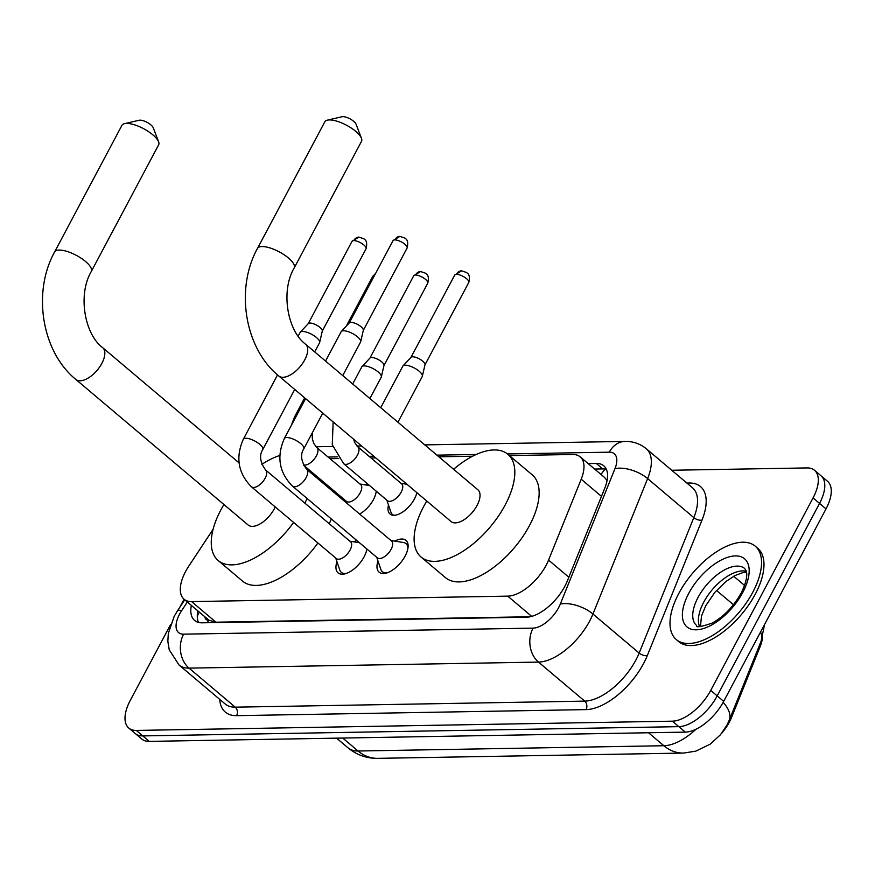 <?xml version="1.0" encoding="UTF-8"?>
<svg xmlns="http://www.w3.org/2000/svg" width="875" height="875" viewBox="0 0 875 875"><rect width="100%" height="100%" fill="white"/><g stroke="black" fill="none" stroke-linecap="round" stroke-linejoin="round"><path stroke-width="1.31" d="M416.883 492.669A19.567 9.723 130.2 0 1 414.477 498.881A19.567 9.723 130.2 0 1 390.009 514.03A19.567 9.723 130.2 0 1 388.489 505.061M365.148 484.859A19.567 9.723 130.2 0 1 367.675 483.963M376.217 491.181A19.567 9.723 130.2 0 1 373.461 499.592A19.567 9.723 130.2 0 1 359.581 514.008M394.778 541.122A20.814 10.347 130.2 0 1 405.978 540.367A20.814 10.347 130.2 0 1 405.147 556.052A20.814 10.347 130.2 0 1 379.116 572.173A20.814 10.347 130.2 0 1 377.989 561.006M353.762 541.833A20.814 10.347 130.2 0 1 356.814 540.488M366.887 549.172A18.342 9.111 -49.8 0 0 366.887 548.997A20.814 10.347 130.2 0 1 364.131 556.763A20.814 10.347 130.2 0 1 338.1 572.873A20.814 10.347 130.2 0 1 336.962 561.706M213.117 529.244L188.683 566.311A36.684 18.233 -49.8 0 0 185.544 571.594A36.684 18.233 -49.8 0 0 184.078 599.233A36.684 18.233 -49.8 0 0 191.592 601.595L507.719 596.137A36.684 18.233 -49.8 0 0 548.559 560.088L581.197 479.227A36.684 18.233 -49.8 0 0 580.191 456.859A36.684 18.233 -49.8 0 0 572.677 454.497L509.425 455.591M204.881 616.809A12.228 6.081 -49.8 0 0 208.622 620.255L209.016 620.255A36.684 18.233 130.2 0 1 208.392 619.773L184.078 599.233L179.594 607.622M721.306 733.72A33.02 16.406 -49.8 0 0 731.566 717.358L760.134 646.603A33.02 16.406 -49.8 0 0 762.562 637.098M607.064 480.583L604.559 477.444L580.191 456.859M209.016 620.255L215.961 622.191L530.141 616.755M472.598 456.225L438.867 456.805M375.736 457.898L371.033 457.975M338.789 458.533L330.017 458.686M671.727 470.258L807.002 467.928A36.684 18.233 130.2 0 1 814.527 470.291A36.684 18.233 130.2 0 1 813.061 497.93L710.719 690.397L717.205 695.877A36.684 18.233 130.2 0 1 678.836 726.655L142.789 735.908A36.684 18.233 130.2 0 1 135.275 733.545A36.684 18.233 130.2 0 0 142.789 735.908L678.836 726.655A36.684 18.233 130.2 0 0 717.205 695.877L819.547 503.409L717.205 695.877L723.691 701.356A36.684 18.233 130.2 0 1 685.322 732.123L149.275 741.388A36.684 18.233 130.2 0 1 141.761 739.025L128.789 728.066A36.684 18.233 130.2 0 1 130.255 700.427L170.516 624.706M814.527 470.291L821.002 475.77A36.684 18.233 130.2 0 1 819.547 503.409A36.684 18.233 130.2 0 0 821.002 475.77L827.487 481.25A36.684 18.233 130.2 0 1 826.022 508.889L723.691 701.356M191.363 605.38A36.684 18.233 -49.8 0 0 194.6 620.441A36.684 18.233 -49.8 0 0 202.114 622.814L526.4 617.203A36.684 18.233 -49.8 0 0 567.241 581.164L604.778 488.173A36.684 18.233 -49.8 0 0 603.772 465.806A36.684 18.233 -49.8 0 0 596.258 463.444L588.142 463.586M198.494 622.409A36.684 18.233 130.2 0 1 197.838 610.859M710.719 690.397A36.684 18.233 130.2 0 1 672.35 721.175L136.303 730.428A36.684 18.233 130.2 0 1 128.789 728.066M594.628 469.055L602.744 468.923A36.684 18.233 130.2 0 1 606.364 469.317M752.795 592.222A61.141 30.384 130.2 0 1 676.32 639.57A61.141 30.384 130.2 0 1 678.759 593.502A61.141 30.384 130.2 0 1 755.234 546.164A61.141 30.384 130.2 0 1 752.795 592.222M755.234 546.164L757.663 548.209A61.141 30.384 130.2 0 1 755.223 594.278A61.141 30.384 130.2 0 1 678.748 641.627L676.32 639.57M124.48 123.67L139.169 120.247A8.564 2.964 28 0 1 140.011 120.159A8.564 2.964 28 0 1 147.744 122.708A8.564 2.964 28 0 1 153.213 127.717L158.605 141.805A20.792 7.197 -152 0 0 145.316 129.631A20.792 7.197 -152 0 0 126.514 123.441A20.792 7.197 -152 0 0 124.48 123.67A20.792 7.197 -152 0 0 121.942 125.322L54.611 251.945A20.792 7.197 28 0 1 59.183 250.064A20.792 7.197 28 0 1 81.266 258.289A20.792 7.197 28 0 1 91.317 271.458L158.648 144.834A20.792 7.197 -152 0 0 158.605 141.805M239.083 462.919L102.703 347.692A20.792 10.336 -49.8 0 1 101.872 363.355A20.792 10.336 -49.8 0 1 80.128 380.789A20.792 10.336 -49.8 0 1 75.862 379.455L248.194 525.044A20.792 10.336 -49.8 0 0 274.192 508.944A20.792 10.336 -49.8 0 0 275.198 506.898M293.606 522.441A67.255 33.425 130.2 0 1 218.203 560.536A67.255 33.425 130.2 0 1 220.883 509.863A67.255 33.425 130.2 0 1 223.912 504.525M317.92 542.992A67.255 33.425 130.2 0 1 242.517 581.087L218.203 560.536M261.898 464.33A67.255 33.425 130.2 0 1 279.836 455.481M311.773 472.095A67.255 33.425 130.2 0 1 311.905 473.736M307.016 498.411A67.255 33.425 130.2 0 1 304.938 503.212M336.098 492.636A67.255 33.425 130.2 0 1 336.219 494.277M331.33 518.952A67.255 33.425 130.2 0 1 329.263 523.753M327.348 120.159L342.038 116.747A8.564 2.964 28 0 1 342.869 116.648A8.564 2.964 28 0 1 350.613 119.197A8.564 2.964 28 0 1 356.081 124.217L361.463 138.305A20.792 7.197 -152 0 0 348.173 126.131A20.792 7.197 -152 0 0 329.383 119.93A20.792 7.197 -152 0 0 327.348 120.159A20.792 7.197 -152 0 0 324.811 121.811L257.48 248.434A20.792 7.197 28 0 1 262.052 246.553A20.792 7.197 28 0 1 284.134 254.778A20.792 7.197 28 0 1 294.186 267.958L361.517 141.334A20.792 7.197 -152 0 0 361.463 138.305M305.572 344.192A20.792 10.336 -49.8 0 1 304.741 359.855A20.792 10.336 -49.8 0 1 282.997 377.289A20.792 10.336 -49.8 0 1 278.731 375.944L451.062 521.544A20.792 10.336 -49.8 0 0 477.061 505.444A20.792 10.336 -49.8 0 0 477.892 489.781L305.572 344.192C287.536 330.925 280.372 291.298 294.186 267.958M453.611 469.263A67.255 33.425 130.2 0 1 507.883 454.289A67.255 33.425 130.2 0 1 505.192 504.952A67.255 33.425 130.2 0 1 421.072 557.036A67.255 33.425 130.2 0 1 423.752 506.362A67.255 33.425 130.2 0 1 426.781 501.025M507.883 454.289L532.197 474.83A67.255 33.425 130.2 0 1 529.517 525.503A67.255 33.425 130.2 0 1 445.386 577.577L421.072 557.036M335.716 558.02L339.817 570.084A18.342 9.111 -49.8 0 0 341.316 572.359A18.342 9.111 -49.8 0 0 346.402 573.42M336.328 558.534A11.003 5.469 -49.8 0 0 350.087 550.014A11.003 5.469 -49.8 0 0 350.525 541.723L265.584 469.952A11.003 5.469 -49.8 0 1 265.147 478.242A11.003 5.469 -49.8 0 1 254.056 487.452A11.003 5.469 -49.8 0 1 251.377 486.773L336.328 558.534M298.167 336.098L300.092 332.467A11.003 3.806 28 0 1 300.3 332.183A11.003 3.806 28 0 1 302.52 331.472A11.003 3.806 28 0 1 316.477 337.52A11.003 3.806 28 0 1 319.648 342.475A11.003 3.806 28 0 1 319.528 342.803L314.694 351.903M308.175 323.772A7.952 2.745 28 0 1 308.328 323.564A7.952 2.745 28 0 1 309.925 323.061A7.952 2.745 28 0 1 320.009 327.425A7.952 2.745 28 0 1 322.306 331.002L319.648 342.475M376.731 557.309L380.833 569.384A18.342 9.111 -49.8 0 0 382.331 571.648A18.342 9.111 -49.8 0 0 387.417 572.709M377.344 557.834A11.003 5.469 -49.8 0 0 391.103 549.303A11.003 5.469 -49.8 0 0 391.552 541.012L306.6 469.252A11.003 5.469 -49.8 0 1 306.163 477.542A11.003 5.469 -49.8 0 1 295.083 486.741A11.003 5.469 -49.8 0 1 292.392 486.062L377.344 557.834M325.533 361.058L341.108 331.756A11.003 3.806 28 0 1 341.316 331.472A11.003 3.806 28 0 1 343.536 330.761A11.003 3.806 28 0 1 357.492 336.809A11.003 3.806 28 0 1 360.675 341.764A11.003 3.806 28 0 1 360.544 342.092L342.738 375.594M349.202 323.072A7.952 2.745 28 0 1 349.344 322.864A7.952 2.745 28 0 1 350.952 322.35A7.952 2.745 28 0 1 361.025 326.714A7.952 2.745 28 0 1 363.322 330.291L360.675 341.764M407.903 548.461A18.342 9.111 -49.8 0 0 406.011 543.627A18.342 9.111 -49.8 0 0 403.517 542.533L390.939 540.498M303.548 465.139L346.413 501.353A11.003 5.469 -49.8 0 0 360.172 492.833A11.003 5.469 -49.8 0 0 360.609 484.542L316.848 447.562A11.003 5.469 -49.8 0 1 316.4 455.853A11.003 5.469 -49.8 0 1 305.32 465.062A11.003 5.469 -49.8 0 1 303.406 464.833M386.816 500.128L390.917 512.192A18.342 9.111 -49.8 0 0 392.416 514.467A18.342 9.111 -49.8 0 0 393.859 515.298M387.428 500.642A11.003 5.469 -49.8 0 0 401.188 492.122A11.003 5.469 -49.8 0 0 401.636 483.831L357.864 446.852A11.003 5.469 -49.8 0 1 357.427 455.142A11.003 5.469 -49.8 0 1 346.336 464.352A11.003 5.469 -49.8 0 1 343.656 463.663L387.428 500.642M352.691 384.005L361.78 366.909A11.003 3.806 28 0 1 361.987 366.614A11.003 3.806 28 0 1 364.197 365.903A11.003 3.806 28 0 1 378.164 371.952A11.003 3.806 28 0 1 381.336 376.906A11.003 3.806 28 0 1 381.216 377.234L369.895 398.53M369.863 358.214A7.952 2.745 28 0 1 370.016 358.006A7.952 2.745 28 0 1 371.613 357.492A7.952 2.745 28 0 1 381.697 361.856A7.952 2.745 28 0 1 383.994 365.433L381.336 376.906M380.734 407.695L402.795 366.198A11.003 3.806 28 0 1 403.003 365.903A11.003 3.806 28 0 1 405.223 365.203A11.003 3.806 28 0 1 419.18 371.252A11.003 3.806 28 0 1 422.352 376.195A11.003 3.806 28 0 1 422.231 376.534L397.939 422.231M410.878 357.503A7.952 2.745 28 0 1 411.031 357.295A7.952 2.745 28 0 1 412.628 356.781A7.952 2.745 28 0 1 422.713 361.145A7.952 2.745 28 0 1 425.009 364.722L422.352 376.195M208.622 620.255A36.684 29.192 89 0 0 207.43 622.716M760.134 646.603L759.259 645.859M731.566 717.358L730.691 716.614M605.292 469.098A36.684 29.192 89 0 0 601.048 474.48M215.961 622.191L191.592 601.595M601.475 496.366L581.197 479.227M568.827 577.216L548.559 560.088M531.683 616.383L507.719 596.137M760.583 631.969A42.798 20.497 -158 0 1 761.031 641.452L729.203 720.289L726.895 725.233L720.453 734.759L710.238 744.133L695.756 751.166L683.452 753.069A42.798 34.059 -91 0 1 663.863 745.73A48.913 24.303 -49.8 0 0 696.106 729.17M729.203 720.289A42.798 20.497 -158 0 0 723.166 702.33M342.738 738.052L358.083 751.012A42.798 34.059 89 0 0 377.672 758.352C366.592 758.461 356.716 754.961 348.053 747.852A48.913 24.303 -49.8 0 0 358.083 751.012L663.863 745.73L648.517 732.769M685.322 732.123L672.35 721.175M149.275 741.388L136.303 730.428M826.022 508.889L813.061 497.93M733.458 604.734L716.516 590.428M187.359 602L181.661 610.641A24.456 12.152 -49.8 0 0 179.561 614.163A24.456 12.152 -49.8 0 0 183.597 634.167L533.061 628.13A24.456 12.152 -49.8 0 0 558.644 607.622A24.456 12.152 -49.8 0 0 560.284 604.1L614.972 468.661A24.456 12.152 -49.8 0 0 609.284 452.178L507.445 453.939M614.972 468.661A24.456 11.714 -158 0 1 647.631 478.592L592.955 614.031A48.913 24.303 130.2 0 1 589.663 621.053A48.913 24.303 130.2 0 1 538.497 662.091L189.033 668.128A48.913 24.303 130.2 0 1 179.014 664.967L225.214 704.003A48.913 24.303 -49.8 0 0 235.244 707.164L584.708 701.127A48.913 24.303 -49.8 0 0 635.863 660.089A48.913 24.303 -49.8 0 0 639.155 653.067L693.831 517.628A48.913 24.303 -49.8 0 0 692.497 487.802L646.297 448.766A48.913 24.303 130.2 0 1 647.631 478.592L693.831 517.628A6.114 2.931 22 0 0 702.002 520.111L647.325 655.55A55.027 27.344 130.2 0 1 586.064 709.614L236.6 715.652A6.114 4.867 89 0 0 235.244 707.164L189.033 668.128A24.456 19.458 -91 0 1 183.597 634.167M647.325 655.55A6.114 2.931 22 0 1 639.155 653.067L592.955 614.031A24.456 11.714 -158 0 0 560.284 604.1M236.6 715.652A55.027 27.344 130.2 0 1 219.702 699.344M686.864 483.044L689.216 483.011A55.027 27.344 130.2 0 1 702.002 520.111M533.061 628.13A24.456 19.458 -91 0 0 538.497 662.091L584.708 701.127A6.114 4.867 89 0 1 586.064 709.614M476.219 454.475L436.909 455.153M373.778 456.247L369.075 456.323M337.597 456.87L328.059 457.034M688.319 484.269A6.114 4.867 89 0 0 689.216 483.011M609.284 452.178A24.456 19.458 -91 0 1 625.078 441.416L424.747 444.883M181.661 610.641A24.456 4.955 -146.6 0 0 177.45 610.881L184.756 599.802M602.744 468.923L596.258 463.444M696.587 625.439A37.275 18.528 130.2 0 1 698.075 597.362A37.275 18.528 130.2 0 1 744.691 568.498L746.025 570.511C746.452 571.331 748.967 577.227 741.169 593.064C733.512 606.583 723.833 616.602 712.108 623.12C700.623 627.003 695.45 627.769 696.587 625.439M742.788 592.397A44.603 22.17 130.2 0 1 696.128 629.814A44.603 22.17 130.2 0 1 688.767 593.327A44.603 22.17 130.2 0 1 735.427 555.909A44.603 22.17 130.2 0 1 742.788 592.397M699.562 626.544A37.275 18.528 130.2 0 1 703.741 602.153A37.275 18.528 130.2 0 1 746.266 571.255M366.056 248.784C368.244 239.641 363.902 239.498 363.978 238.82L358.903 237.103L352.023 241.314A7.952 2.745 28 0 1 353.773 240.603A7.952 2.745 28 0 1 362.217 243.742A7.952 2.745 28 0 1 366.056 248.784L322.273 331.122M358.903 237.103A7.952 6.322 89 0 0 353.773 240.603M251.377 486.773C238.088 473.156 235.397 457.308 243.327 439.239A11.003 3.806 28 0 1 245.744 438.244A11.003 3.806 28 0 1 246.181 438.244A11.003 3.806 28 0 1 257.709 442.783A11.003 3.806 28 0 1 262.762 449.575C259.109 455.317 260.05 462.109 265.584 469.952M407.072 248.073C409.259 238.941 404.917 238.787 404.994 238.109L399.919 236.392L393.039 240.614A7.952 2.745 28 0 1 394.789 239.892A7.952 2.745 28 0 1 403.233 243.031A7.952 2.745 28 0 1 407.072 248.073L363.289 330.422M399.919 236.392A7.952 6.322 89 0 0 394.789 239.892M292.392 486.062C279.103 472.445 276.423 456.608 284.342 438.528A11.003 3.806 28 0 1 286.759 437.533A11.003 3.806 28 0 1 287.197 437.544A11.003 3.806 28 0 1 298.736 442.072A11.003 3.806 28 0 1 303.778 448.864C300.125 454.606 301.066 461.409 306.6 469.252M375.616 273.383L372.695 276.456A7.952 2.745 28 0 1 374.358 275.745M291.277 425.491L294.591 416.85A11.003 3.806 28 0 1 296.384 415.887M427.744 283.216C429.931 274.083 425.589 273.93 425.666 273.252L420.591 271.534L413.711 275.756A7.952 2.745 28 0 1 415.461 275.034A7.952 2.745 28 0 1 423.905 278.173A7.952 2.745 28 0 1 427.744 283.216L383.961 365.564M420.591 271.534A7.952 6.322 89 0 0 415.461 275.034M468.759 282.505C470.947 273.372 466.605 273.23 466.681 272.552L461.606 270.823L454.727 275.045A7.952 2.745 28 0 1 456.477 274.323A7.952 2.745 28 0 1 464.92 277.473A7.952 2.745 28 0 1 468.759 282.505L424.977 364.853M461.606 270.823A7.952 6.322 89 0 0 456.477 274.323M199.336 612.117L197.291 616.066M761.031 641.452L764.597 624.411M683.452 753.069L377.672 758.352M744.57 585.441L733.688 576.242M348.053 747.852L336.58 738.15M177.45 610.881L174.18 616.383L168.306 633.456L167.847 641.397L169.247 649.862L179.014 664.967M646.297 448.766C640.161 443.756 633.084 441.306 625.078 441.416M361.616 445.966L357.022 446.053M332.741 446.469L316.006 446.764M746.473 572.152L743.225 572.48L735.131 575.466L725.9 581.525L714.941 592.244L705.775 605.675L701.455 616.153L700.481 626.587M75.862 379.455C41.683 351.695 32.222 292.283 54.611 251.945M102.703 347.692C84.667 334.425 77.503 294.798 91.317 271.458M278.731 375.944C244.552 348.195 235.091 288.783 257.48 248.434M341.316 572.359L343.427 574.142M262.762 449.575L294.722 389.452M349.923 541.209L359.505 542.752M243.327 439.239L277.528 374.905M308.328 323.564L300.3 332.183M352.023 241.314L308.241 323.663M382.331 571.648L384.442 573.431M303.778 448.864L322.766 413.153M406.011 543.627L408.122 545.409M284.342 438.528L305.561 398.617M349.344 322.864L341.316 331.472M393.039 240.614L349.256 322.952M345.8 500.839L346.522 502.983M360.008 484.028L369.589 485.57M312.222 432.983L312.342 438.867L313.786 443.439L316.848 447.562M294.591 416.85L304.675 397.863M372.695 276.456L346.259 326.167M392.416 514.467L393.378 515.277M333.134 421.903L332.281 444.784L343.656 463.663M401.023 483.317L406.952 484.269M353.566 439.173L354.802 442.728L357.864 446.852M370.016 358.006L361.987 366.614M413.711 275.756L369.928 358.094M411.031 357.295L403.003 365.903M454.727 275.045L410.944 357.394"/></g></svg>
